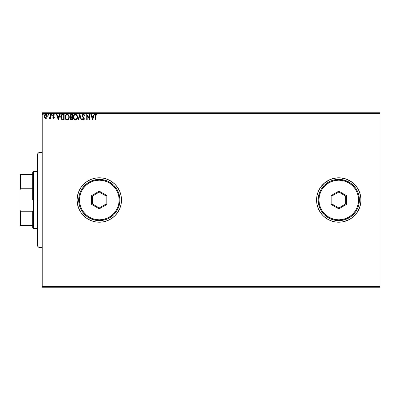 <?xml version="1.0" encoding="UTF-8"?>
<svg xmlns="http://www.w3.org/2000/svg" width="400" height="400" viewBox="0 0 400 400"><rect width="100%" height="100%" fill="white"/><g stroke="black" fill="none" stroke-linecap="round" stroke-linejoin="round"><path stroke-width="0.6" d="M318.25 191.515A22.205 22.205 0 0 0 316.565 200L316.99 204.33L318.255 208.495L320.305 212.335L323.065 215.7L326.43 218.46L330.27 220.515L334.435 221.775L338.765 222.205L343.1 221.775L347.265 220.515L351.1 218.46L354.465 215.7L357.225 212.335L359.28 208.495L360.545 204.33L360.97 200L360.545 195.67L359.28 191.505L357.225 187.665L354.465 184.3L351.1 181.54L347.265 179.485L343.1 178.225L338.765 177.795L334.435 178.225L330.27 179.485L326.43 181.54L323.065 184.3L320.305 187.665L318.255 191.505L316.99 195.67L316.565 200L316.99 204.33L318.255 208.495A22.205 22.205 0 0 0 360.97 200A22.205 22.205 0 0 1 338.765 222.205A22.205 22.205 0 0 1 316.565 200A22.205 22.205 0 0 0 318.25 208.485M77.095 200.005A22.205 22.205 0 0 0 99.295 222.205A22.205 22.205 0 0 0 121.5 200.01A22.205 22.205 0 0 1 99.295 222.205A22.205 22.205 0 0 1 77.095 200L77.52 204.33L78.785 208.495L80.835 212.335L83.595 215.7L86.96 218.46L90.8 220.515L94.965 221.775L99.295 222.205L103.625 221.775L107.79 220.515L111.63 218.46L114.995 215.7L117.755 212.335L119.81 208.495L121.07 204.33L121.5 200L121.07 195.67L119.81 191.505L117.755 187.665L114.995 184.3L111.63 181.54L107.79 179.485L103.625 178.225L99.295 177.795L94.965 178.225L90.8 179.485L86.96 181.54L83.595 184.3L80.835 187.665L78.785 191.505L77.52 195.67L77.095 200A22.205 22.205 0 0 1 99.295 177.795A22.205 22.205 0 0 1 121.5 200A22.205 22.205 0 0 0 99.295 177.795A22.205 22.205 0 0 0 77.095 199.995L77.52 204.33L78.785 208.495L80.835 212.335L83.595 215.7L86.96 218.46L90.8 220.515L94.965 221.775L99.295 222.205L103.625 221.775L107.79 220.515L111.63 218.46L114.995 215.7L117.755 212.335L119.81 208.495L121.07 204.33L121.5 200L121.07 195.67L119.81 191.505L117.755 187.665L114.995 184.3L111.63 181.54L107.79 179.485L103.625 178.225L99.295 177.795L94.965 178.225L90.8 179.485L86.96 181.54L83.595 184.3L80.835 187.665L78.785 191.505L77.52 195.67L77.095 200M42.205 287.225L380 287.225L42.205 287.225L42.205 113.57L380 113.57L380 286.43L42.205 286.43L42.205 287.225M46.84 117.815L47.235 116.015L46.375 114.485L45 114.485L44.215 115.66L44.35 117.49L45.345 118.445L46.62 118.085L47.255 116.38C47.265 115.225 46.745 114.53 45.69 114.29C44.635 114.53 44.115 115.23 44.125 116.38L44.54 117.82L45.69 118.49L46.84 117.815L47.25 116.57M50.1 114.36L50.53 114.36L50.1 114.36L50.005 117.255L49.035 118.35L49.61 118.425L50.1 117.82L50.1 118.415L50.53 118.415L50.53 114.36L50.53 118.415L50.53 114.36L50.1 114.36L50.035 117.115L49.035 118.35L49.36 118.49L50.1 117.82L50.1 118.415L50.53 118.415L50.1 118.415M53.235 118.435L53.845 118.395L54.3 117.425L53.125 115.215L53.61 114.79L54.2 115.215L54.445 114.84L53.36 114.315L52.785 114.865L52.67 115.625L53.85 117.63L53.46 117.99L52.915 117.565L52.665 117.91L53.485 118.49L54.3 117.425L53.09 115.44L53.61 114.79L54.2 115.215L54.445 114.84L53.565 114.29L52.665 115.46L53.875 117.445L53.46 117.99L52.915 117.565L52.665 117.91L53.485 118.49L54.135 118.09M62.345 114.395L61.475 114.81L60.875 115.86L60.97 118.575L61.96 119.71L64.12 119.91L64.12 114.36L62.83 114.36C61.35 114.565 60.64 115.465 60.705 117.065L61.96 119.71L64.12 119.91L64.12 114.36L64.12 119.91L63.28 119.91M71.265 114.36L72.375 114.36L70.71 114.485L69.955 115.935L70.17 116.79L70.83 117.355L70.34 118.205L70.5 119.35L71.06 119.845L72.375 119.91L72.375 114.36L72.375 119.91L72.375 114.36L71.265 114.36L69.955 115.935L70.83 117.355L70.31 118.535L71.59 119.91L72.375 119.91L71.59 119.91M78.46 119.91L77.995 119.91L79.775 114.36L77.995 119.91L78.46 119.91L79.81 115.7L81.16 119.91L81.625 119.91L79.85 114.36L81.625 119.91L79.85 114.36L77.995 119.91L78.46 119.91L79.81 115.7L81.16 119.91L81.625 119.91L81.16 119.91M89.525 114.36L89.525 118.49L86.75 114.36L86.75 119.91L87.175 119.91L87.175 115.77L89.955 119.91L89.955 114.36L89.525 114.36L89.955 114.36L89.525 114.36L89.525 118.49L86.75 114.36L86.75 119.91L87.175 119.91L87.175 115.77L89.955 119.91L89.955 114.36L89.86 119.91M95.145 116.165L95.145 119.91L95.575 119.91L95.685 115.16L96.24 114.795L96.995 115.285L97.21 114.86L96.165 114.22L95.26 114.935L95.145 119.91L95.575 119.91L95.575 116.22L96.165 114.79L96.995 115.285L97.21 114.86L96.165 114.22C95.315 114.51 94.975 115.155 95.145 116.165L95.145 119.91L95.575 119.91M93.97 114.36L94.435 114.36L92.655 119.91L94.435 114.36L93.97 114.36L93.4 116.14L91.84 116.14L91.27 114.36L90.805 114.36L92.585 119.91L94.435 114.36L93.97 114.36L93.4 116.14L91.84 116.14L91.27 114.36L90.805 114.36L92.585 119.91L90.805 114.36L91.27 114.36M83.37 114.22L82.495 114.725L82.2 115.85L83.895 118.905L83.275 119.48L82.6 118.775L82.265 119.115L82.455 119.44L83.565 120.025L84.32 118.985L84.11 117.915L82.705 116.145L82.82 115.095L83.485 114.795L84.27 115.715L84.615 115.43L84.04 114.49L83.37 114.22L84.615 115.43L83.37 114.22L82.195 115.72L83.905 118.78L83.345 119.485L82.6 118.775L82.265 119.115L83.34 120.055L84.33 118.76L82.625 115.73L83.4 114.79L84.27 115.715L84.615 115.43L84.27 115.715L84.13 115.41M77.5 117.11L76.745 114.895L75.85 114.29L74.865 114.29L73.505 115.675L73.345 118.135L74.435 119.78L75.885 119.975L77 119.025L77.5 117.11C77.52 115.53 76.805 114.57 75.36 114.22C73.91 114.58 73.2 115.555 73.23 117.14C73.2 118.74 73.92 119.71 75.39 120.055C76.83 119.675 77.53 118.695 77.5 117.11M69.245 117.11L68.49 114.895L67.595 114.29L66.61 114.29L65.25 115.675L65.09 118.135L66.18 119.78L67.63 119.975L68.745 119.025L69.245 117.11C69.265 115.53 68.55 114.57 67.105 114.22C65.655 114.58 64.945 115.555 64.975 117.14C64.945 118.74 65.665 119.71 67.135 120.055C68.575 119.675 69.275 118.695 69.245 117.11L69.235 116.86M59.67 114.36L60.135 114.36L58.355 119.91L60.135 114.36L59.67 114.36L59.1 116.14L57.54 116.14L56.97 114.36L56.505 114.36L58.285 119.91L60.135 114.36L59.67 114.36L59.1 116.14L57.54 116.14L56.97 114.36L56.505 114.36L58.285 119.91L56.505 114.36L56.97 114.36M51.485 115.21L51.17 114.755L51.525 115.215L51.17 114.755L51.525 114.29L51.88 114.755L51.525 114.29L51.88 114.755L51.525 115.215L51.17 114.755L51.525 114.29L51.88 114.755L51.525 115.215L51.17 114.755L51.525 114.29L51.875 114.67L51.37 114.335L51.255 115.06L51.605 115.205L51.875 114.835L51.445 115.205M48.605 114.755L48.405 114.335L47.985 114.445L48.1 115.17L48.605 114.755L48.25 115.215L48.605 114.755L48.25 115.215L47.895 114.75L48.25 114.29L47.895 114.755L48.25 114.29L48.605 114.755L48.25 115.215L47.895 114.755L48.25 114.29L48.605 114.755L48.33 115.205M43.27 114.755L42.915 114.29L42.565 114.67L42.915 115.215L43.27 114.755L42.915 115.215L43.27 114.755L42.915 115.215L42.56 114.755L42.915 115.215L42.56 114.755L42.915 114.29L42.56 114.755L42.915 114.29L43.27 114.755L42.915 115.215L42.56 114.755L42.915 115.215L43.27 114.755L42.915 114.29L43.27 114.755M380 112.775L42.205 112.775L42.205 286.43L380 286.43L380 287.225L380 113.57L42.205 113.57L42.205 112.775L380 112.775L380 113.57L380 112.775M357.225 187.66A22.205 22.205 0 0 0 318.26 191.49L316.99 195.67L316.565 200A22.205 22.205 0 0 1 338.765 177.795A22.205 22.205 0 0 1 360.97 200A22.205 22.205 0 0 0 357.23 187.67L359.28 191.505L360.545 195.67L360.97 200L360.545 204.33L359.28 208.495L357.225 212.335L360.015 206.445L359.28 208.495M346.695 179.26L347.235 179.475M357.225 187.665L358.35 189.535L355.93 185.915L352.85 182.835L347.265 179.485L340.945 177.905L336.59 177.905L330.27 179.485L324.68 182.835L320.305 187.665L318.255 191.505M351.1 218.46L349.235 219.58L352.85 217.165L357.225 212.335M360.015 206.445L360.86 202.175L360.86 197.825L360.015 193.555L358.35 189.535M318.255 208.495L320.305 212.335L323.065 215.7L326.43 218.46L330.27 220.515L334.435 221.775L338.765 222.205L343.1 221.775L349.235 219.58M95.15 115.895L95.16 115.635M95.16 115.6L95.18 115.335M97.21 114.86L96.995 115.285L96.06 114.8L96.995 115.285M95.58 115.79L95.6 115.505M95.605 115.47L95.58 115.785M92.62 118.575L92.025 116.71L93.22 116.71L92.62 118.575L92.025 116.71L93.22 116.71L92.62 118.575M87.175 119.91L86.75 119.91L86.845 114.36M84.17 114.625L83.8 114.32M83.115 114.85L83.4 114.79M82.82 115.095L83.075 114.87M82.635 115.56L82.86 116.44M82.625 115.73L82.765 116.275M84.205 118.11L84.07 117.845M84.27 119.215L84.095 119.62M82.775 119.835L82.535 119.565M82.485 119.49L82.68 119.74M82.265 119.115L82.6 118.775L82.77 119.07M83.21 119.465L83.905 118.78L83.615 118.025M83.87 119.03L83.905 118.78M83.835 118.4L83.14 117.535M82.355 116.475L82.265 116.22M82.265 115.2L82.215 115.46M83.385 117.785L83.645 118.065M77.49 117.365L77.47 117.615M77.25 118.515L76.865 119.235M74.435 119.78L73.74 119.055L74.61 119.88M73.335 118.085L73.26 117.645M73.26 116.635L73.345 116.15M73.74 115.23L74.595 114.4M77.28 115.815L76.3 114.5L77.27 115.78M77.38 116.125L77.215 115.655M74.04 114.835L73.735 115.23M75.27 114.79L75.37 114.79C76.525 115.075 77.09 115.85 77.07 117.115L77.05 116.725L77.07 117.115C77.1 118.385 76.53 119.18 75.37 119.485C74.21 119.19 73.635 118.41 73.655 117.14L73.655 117.14C73.63 115.86 74.2 115.075 75.37 114.79L75.975 114.93L75.37 114.79M76.205 115.08L76.69 115.635M76.665 115.595L77.01 116.45M77.05 117.52L76.51 118.88M74.62 119.245L73.75 117.935M75.17 119.47L74.79 119.345M73.75 116.34L73.97 115.75M75.955 119.34L75.575 119.47M76.755 118.51L76.125 119.24M76.855 118.295L76.98 117.91M70.915 119.785L70.5 119.35M70.41 119.14L70.335 118.85M70.32 118.37L70.485 119.315M70.43 117.885L70.83 117.355M70.555 116.555L70.455 115.525L70.385 115.935L71.46 114.93L71.95 114.93L71.95 116.995L71.055 116.93L71.735 116.995L71.055 116.93L70.405 116.185M71.425 119.34L70.74 118.525L70.78 118.845L71.73 117.565L71.335 117.6L71.95 117.565L71.95 119.345L71.145 119.28M70.455 115.525L71.14 114.95M70.925 119.125L70.78 118.845M71.73 117.565L71.95 119.345L71.505 119.345M68.995 118.515L68.745 119.03M66.64 119.985L66.34 119.87L66.64 119.985M66.18 119.78L65.49 119.06L66.355 119.88M65.255 118.615L65.49 119.06M65.08 118.085L65.005 117.645M64.975 117.14L64.98 116.885M65.005 116.635L65.04 116.375M66.34 114.4L65.78 114.84M67.36 114.235L68.485 114.89M68.49 114.895L68.725 115.21M68.74 115.235L69.015 115.78M69.025 115.81L68.045 114.5M65.495 116.34L65.4 117.14C65.375 115.86 65.945 115.075 67.115 114.79L67.115 114.79C68.27 115.075 68.84 115.85 68.815 117.115C68.845 118.385 68.275 119.18 67.115 119.485L65.81 118.67L67.115 119.485C65.955 119.19 65.38 118.41 65.4 117.14L66.13 115.2L65.715 115.75M67.215 114.79L67.51 114.845M68.815 117.115L68.795 116.725L68.815 117.115M68.755 116.45L68.795 116.715M67.95 115.08L68.435 115.635M67.7 119.34L67.32 119.47M68.795 117.52L67.87 119.24M68.6 118.295L68.725 117.91M62.275 119.82L61.79 119.62M61.14 118.925L60.97 118.575M61.055 115.405L61.295 115.02M62.045 119.12L61.13 117.07L62.095 115.07L63.695 114.93L63.695 119.345L61.855 118.99M61.53 115.555L61.79 115.265M63.105 119.335L62.79 119.315M61.13 117.07L61.19 116.405L61.13 117.07M61.18 117.69L61.145 117.38M61.345 118.275L61.25 117.995M61.495 118.57L61.35 118.295M61.39 115.79L61.19 116.405M58.32 118.575L57.725 116.71L58.92 116.71L58.32 118.575L57.725 116.71L58.92 116.71L58.32 118.575M52.665 117.91L52.915 117.565L53.555 117.98L53.73 117.015M52.915 117.565L53.46 117.99L53.875 117.445L52.665 115.46L52.805 116.09M53.85 117.625L53.465 116.75M53.77 117.075L53.345 116.66L53.77 117.075M53.565 114.29L54.445 114.84L54.2 115.215L53.955 114.925M53.12 115.225L53.61 114.79L54.2 115.215L53.495 114.805L53.09 115.44L54.225 116.95M53.09 115.44L53.245 115.905M53.845 118.395L54.105 118.135M49.035 118.35L49.36 118.49L49.035 118.35L49.55 117.965M49.965 117.395L50.095 116.38M50.1 116.005L50.085 116.595M50.075 116.77L50.035 117.115M49.78 117.775L49.5 117.98M46.35 118.305L46.605 118.1M45.86 118.48L45.6 118.485M45.375 118.45L45.06 118.325M44.35 117.48L44.15 116.77M44.13 116.195L44.35 115.28M45.875 114.3L45.6 114.295M46.3 114.44L46.045 114.335M46.375 114.485L47.035 115.295M47.11 115.485L47.205 115.84M44.365 115.255L44.215 115.66M44.22 117.13L44.35 117.49M46.83 116.375L46.765 115.84L46.83 116.375L45.69 117.99L44.55 116.375L45.69 114.79L46.825 116.51M45.42 117.945L44.805 117.385M44.615 116.915L44.565 116.645M44.615 115.84L45.18 114.945M71.46 114.93L71.95 114.93L71.735 116.995M68.595 115.945L68.725 116.325M65.81 118.67L65.495 117.935M63.235 114.93L63.695 114.93L63.695 119.345L63.415 119.345M61.91 119.035L61.58 118.705M46.2 114.945L46.765 115.84M39.03 200L37.445 200L37.445 245.99L37.445 154.01L37.445 200L39.03 200L39.03 247.575L39.03 200L42.205 200L39.03 200L39.03 152.425L39.03 200M32.685 174.625L32.685 200L33.48 200L33.48 171.455L33.48 200L37.445 200L33.48 200L33.48 228.545L33.48 200L32.685 200L32.685 172.245L32.685 174.625L20 174.625L20 189.99L20.475 188.76L32.685 188.76L20.475 188.76L20.475 174.625L20.475 188.76L20 189.99L20 174.625L32.685 174.625M32.685 211.24L32.685 227.755L32.685 211.24L20.475 211.24L20 210.01L20 189.99L20 225.375L32.685 225.375L20.475 225.375L20.475 211.24L20.475 225.375L20 225.375L20 210.01L20.475 211.24L32.685 211.24M318.15 200L318.945 200A19.825 19.825 0 0 1 338.765 180.175A19.825 19.825 0 0 1 358.59 200L359.385 200A20.615 20.615 0 0 0 338.765 179.385A20.615 20.615 0 0 0 318.15 200A20.615 20.615 0 0 1 338.765 179.385A20.615 20.615 0 0 1 359.385 200A20.615 20.615 0 0 1 338.765 220.615A20.615 20.615 0 0 1 318.15 200L318.545 204.02L319.72 207.89L321.625 211.455L324.19 214.58L327.31 217.14L330.875 219.045L334.745 220.22L338.765 220.615L342.79 220.22L346.655 219.045L350.22 217.14L353.345 214.58L355.91 211.455L357.815 207.89L358.985 204.02L359.385 200L358.985 195.98L357.815 192.11L355.91 188.545L353.345 185.42L350.22 182.86L346.655 180.955L342.79 179.78L338.765 179.385L334.745 179.78L330.875 180.955L327.31 182.86L324.19 185.42L321.625 188.545L319.72 192.11L318.545 195.98L318.15 200A20.615 20.615 0 0 0 338.765 220.615A20.615 20.615 0 0 0 359.385 200L358.59 200L358.21 196.135L357.08 192.415L355.25 188.985L352.785 185.98L349.78 183.515L346.355 181.685L342.635 180.555L338.765 180.175L334.9 180.555L331.18 181.685L327.755 183.515L324.75 185.98L322.285 188.985L320.45 192.415L319.325 196.135L318.945 200L319.325 203.865L320.45 207.585L322.285 211.015L324.75 214.02L327.755 216.485L331.18 218.315L334.9 219.445L338.765 219.825L342.635 219.445L346.355 218.315L349.78 216.485L352.785 214.02L355.25 211.015L357.08 207.585L358.21 203.865L358.59 200A19.825 19.825 0 0 1 338.765 219.825A19.825 19.825 0 0 1 318.945 200L318.15 200M331.1 204.425L331.1 195.575L338.765 191.15L346.43 195.575L346.43 204.425L338.765 208.85L331.1 204.425L338.765 208.85L346.43 204.425L345.64 203.97L338.765 207.935L331.895 203.97L331.895 196.03L338.765 192.065L345.64 196.03L345.64 203.97L338.765 207.935L338.765 208.85L338.765 207.935L331.895 203.97L331.1 204.425L331.895 203.97L331.895 196.03L331.1 195.575L331.1 204.425M345.64 203.97L346.43 204.425L346.43 195.575L345.64 196.03L345.64 203.97M345.64 196.03L346.43 195.575L338.765 191.15L338.765 192.065L345.64 196.03M338.765 192.065L338.765 191.15L331.1 195.575L331.895 196.03L338.765 192.065M78.68 200L79.47 200A19.825 19.825 0 0 1 99.295 180.175A19.825 19.825 0 0 1 119.12 200L119.91 200A20.615 20.615 0 0 0 99.295 179.385A20.615 20.615 0 0 0 78.68 200A20.615 20.615 0 0 1 99.295 179.385A20.615 20.615 0 0 1 119.91 200A20.615 20.615 0 0 1 99.295 220.615A20.615 20.615 0 0 1 78.68 200L79.075 204.02L80.25 207.89L82.155 211.455L84.715 214.58L87.84 217.14L91.405 219.045L95.275 220.22L99.295 220.615L103.315 220.22L107.185 219.045L110.75 217.14L113.875 214.58L116.435 211.455L118.345 207.89L119.515 204.02L119.91 200L119.515 195.98L118.345 192.11L116.435 188.545L113.875 185.42L110.75 182.86L107.185 180.955L103.315 179.78L99.295 179.385L95.275 179.78L91.405 180.955L87.84 182.86L84.715 185.42L82.155 188.545L80.25 192.11L79.075 195.98L78.68 200A20.615 20.615 0 0 0 99.295 220.615A20.615 20.615 0 0 0 119.91 200L119.12 200L118.74 196.135L117.61 192.415L115.78 188.985L113.315 185.98L110.31 183.515L106.88 181.685L103.165 180.555L99.295 180.175L95.43 180.555L91.71 181.685L88.28 183.515L85.28 185.98L82.81 188.985L80.98 192.415L79.85 196.135L79.47 200L79.85 203.865L80.98 207.585L82.81 211.015L85.28 214.02L88.28 216.485L91.71 218.315L95.43 219.445L99.295 219.825L103.165 219.445L106.88 218.315L110.31 216.485L113.315 214.02L115.78 211.015L117.61 207.585L118.74 203.865L119.12 200A19.825 19.825 0 0 1 99.295 219.825A19.825 19.825 0 0 1 79.47 200L78.68 200M91.63 204.425L91.63 195.575L99.295 191.15L106.96 195.575L106.96 204.425L99.295 208.85L91.63 204.425L99.295 208.85L106.96 204.425L106.165 203.97L99.295 207.935L92.425 203.97L92.425 196.03L99.295 192.065L106.165 196.03L106.165 203.97L99.295 207.935L99.295 208.85L99.295 207.935L92.425 203.97L91.63 204.425L92.425 203.97L92.425 196.03L91.63 195.575L91.63 204.425M106.165 203.97L106.96 204.425L106.96 195.575L106.165 196.03L106.165 203.97M106.165 196.03L106.96 195.575L99.295 191.15L99.295 192.065L106.165 196.03M99.295 192.065L99.295 191.15L91.63 195.575L92.425 196.03L99.295 192.065M42.205 247.575L39.03 247.575L37.445 245.99M42.205 152.425L39.03 152.425L37.445 154.01M32.685 172.245L33.48 171.455L37.445 171.455M37.445 228.545L33.48 228.545L32.685 227.755"/></g></svg>
